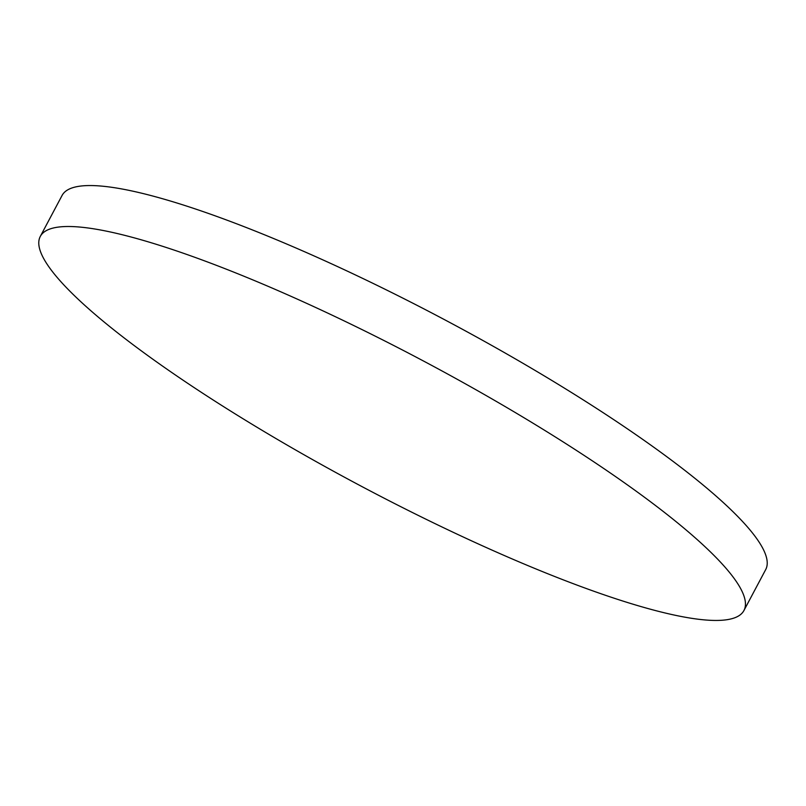 <?xml version="1.0" encoding="UTF-8"?>
<svg xmlns="http://www.w3.org/2000/svg" width="806" height="806" viewBox="0 0 806 806"><rect width="100%" height="100%" fill="white"/><g stroke="black" fill="none" stroke-linecap="round" stroke-linejoin="round"><path stroke-width="1.21" d="M44.219 259.512A398.456 69.88 -152 0 0 453.909 532.635A398.456 69.88 -152 0 0 743.928 610.535A398.456 69.88 -152 0 0 740.009 587.433A398.456 69.88 -152 0 0 330.319 314.32A398.456 69.88 -152 0 0 40.3 236.41A398.456 69.88 -152 0 0 44.219 259.512M743.928 610.535L765.7 569.59A398.456 69.88 -152 0 0 761.781 546.488A398.456 69.88 -152 0 0 352.091 273.365A398.456 69.88 -152 0 0 62.072 195.465L40.3 236.41"/></g></svg>
